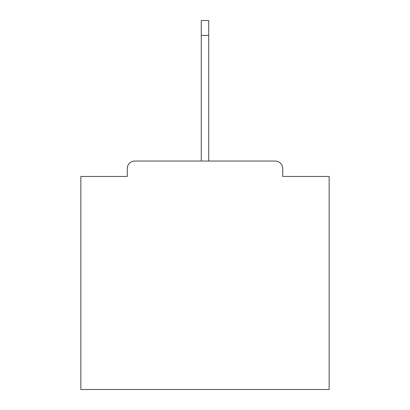 <?xml version="1.0" encoding="UTF-8"?>
<svg xmlns="http://www.w3.org/2000/svg" width="410" height="410" viewBox="0 0 410 410"><rect width="100%" height="100%" fill="white"/><g stroke="black" fill="none" stroke-linecap="round" stroke-linejoin="round"><path stroke-width="0.61" d="M282.726 176.443L282.726 168.5L282.726 176.443L329.158 176.443L329.158 389.5L80.842 389.5L80.842 176.443L127.274 176.443L127.274 168.5L127.274 176.443M134.726 161.048L275.274 161.048L208.726 161.048L208.726 35.398L201.274 35.398L201.274 161.048L134.726 161.048A7.452 7.452 0 0 0 127.274 168.5M282.726 168.5A7.452 7.452 0 0 0 275.274 161.048M201.274 35.398L201.274 20.5L208.726 20.5L208.726 35.398"/></g></svg>
